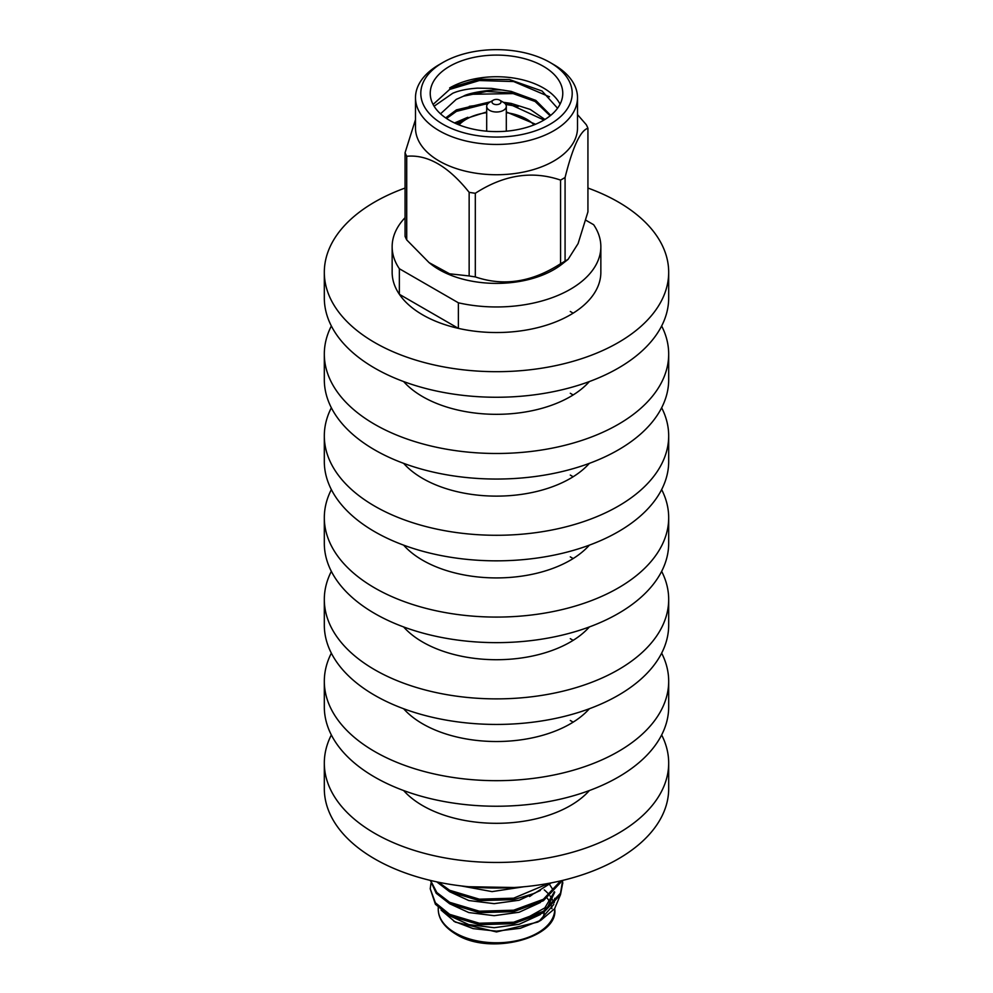 <?xml version="1.0" encoding="UTF-8"?>
<svg xmlns="http://www.w3.org/2000/svg" width="993" height="993" viewBox="0 0 993 993"><rect width="100%" height="100%" fill="white"/><g stroke="black" fill="none" stroke-linecap="round" stroke-linejoin="round"><path stroke-width="1.49" d="M399.36 294.288L458.381 328.373A104.352 60.25 180 0 1 422.708 314.88A104.352 60.25 180 0 1 399.36 294.288L399.36 268.731L458.381 302.803A104.352 60.25 0 0 0 600.852 246.723A104.352 60.25 0 0 0 593.64 224.716L585.746 220.161M458.381 328.373L458.381 302.803M405.07 217.678A104.352 60.25 0 0 0 392.148 246.723A104.352 60.25 0 0 0 399.36 268.731M549.489 884.366L552.431 888.934M553.833 892.372L554.094 893.315M554.752 898.33L554.317 902.414M553.771 904.449L539.087 921.268M560.362 894.954L554.603 908.744L540.887 920.275L537.697 922.112L496.5 931.943L455.303 922.1L441.103 910.097M540.887 920.275L520.295 928.294L496.5 931.161L473.152 928.629L453.776 921.219M430.937 883.509L430.23 888.797L435.406 902.823L449.643 914.33L479.346 923.229L513.654 922.224L543.357 911.313L560.511 893.166L562.646 880.406M430.23 888.797L435.418 904.288L449.643 915.782L479.346 924.682L513.654 923.676L543.357 912.778L560.511 894.631L562.77 882.777M562.758 883.509L562.472 880.443M468.696 886.724L514.225 887.506M438.472 882.218L449.643 890.274L479.346 899.174L513.654 898.181L549.005 883.298M436.746 881.858L449.643 891.739L479.346 900.639L513.654 899.633L534.532 893.352L551.227 882.876M430.577 880.456L436.808 892.484L449.643 902.302L479.346 911.202L513.654 910.196L543.357 899.298L560.623 880.878M430.354 880.406L436.212 893.266L449.643 903.754L479.346 912.654L513.654 911.661L543.357 900.75L560.511 882.603L561.256 880.729M533.253 893.899A45.057 26.017 180 0 1 529.554 896.542M544.189 912.257A47.714 27.543 180 0 1 542.24 919.146M523.112 920.027L544.834 907.887L554.429 891.726M449.581 915.745L468.733 924.57L494.166 927.71L519.178 924.272L540.403 914.503M546.709 909.079L554.715 892.248M449.618 903.742L468.758 912.555L494.166 915.683L519.153 912.244L540.378 902.5M449.63 891.726L468.77 900.527L494.166 903.655L519.14 900.229L540.341 890.485M461.025 885.905L492.044 891.615L523.696 886.786M469.292 106.338L487.662 103.893M505.747 104.451L518.172 106.524M469.292 94.323L513.654 93.578L518.172 94.496M433.085 104.464L449.643 89.444L479.346 80.545L513.654 81.55L549.452 96.78M543.357 120.401A66.27 38.255 0 0 0 562.77 93.354A66.27 38.255 0 0 0 521.859 58.004A66.27 38.255 0 0 0 449.643 66.308A66.27 38.255 0 0 0 430.23 93.354A66.27 38.255 0 0 0 471.141 128.693A66.27 38.255 0 0 0 543.357 120.401M560.064 104.178A66.27 38.255 0 0 0 449.643 87.943L478.862 79.192L509.421 79.539L542.054 91.021L557.545 108.225M560.573 180.093A93.851 54.193 0 0 0 562.87 178.802A93.851 54.193 0 0 0 565.079 177.486L565.079 261.109A93.851 54.193 180 0 1 562.87 262.425A93.851 54.193 180 0 1 560.573 263.716L560.573 180.093C532.236 170.436 503.811 174.83 475.312 193.275L475.312 276.898C503.637 286.555 532.062 282.161 560.573 263.716M415.496 97.686L415.496 127.985A81.004 46.77 0 0 0 465.506 171.181A81.004 46.77 0 0 0 553.771 161.052A81.004 46.77 0 0 0 577.504 127.985L577.504 97.686A81.004 46.77 180 0 1 553.771 130.753A81.004 46.77 180 0 1 465.506 140.882A81.004 46.77 180 0 1 415.496 97.686A81.004 46.77 180 0 1 439.229 64.619L442.977 62.447A75.704 43.704 0 0 0 442.977 124.262A75.704 43.704 0 0 0 550.023 124.262A75.704 43.704 0 0 0 550.023 62.447A75.704 43.704 0 0 0 442.977 62.447L439.229 64.619M565.079 261.109L568.108 259.347L578.075 243.62L587.93 211.881L587.93 128.258C580.334 130.579 572.725 146.989 565.079 177.486M587.93 128.258A93.851 54.193 0 0 0 586.28 124.696L577.504 114.605M568.108 259.347L561.703 264.374A81.004 46.77 180 0 1 553.771 269.686A81.004 46.77 180 0 1 431.297 264.374L429.063 262.624M434.102 106.226L452.721 93.28C458.853 90.586 467.107 88.873 477.472 88.141L491.523 88.389L504.779 90.425C496.301 88.451 468.944 92.498 463.446 96.209L456.246 99.374L440.52 113.823M463.446 96.209L486.558 91.455L511.172 92.895L535.128 101.485L550.147 115.809M446.552 118.49L456.408 111.39L488.134 103.384M505.449 104.029L511.172 104.923L543.965 120.041M455.998 123.628L461.149 121.158M504.779 90.425L511.172 91.393L535.823 100.392L550.705 115.362M445.683 117.906L456.408 109.888L490.505 101.795M503.352 102.291L511.172 103.409L530.237 109.429L544.921 119.47M454.533 122.958L467.777 117.298M550.023 62.447L553.771 64.619A81.004 46.77 180 0 1 577.504 97.686M475.312 276.898A93.851 54.193 180 0 1 469.143 275.942L469.143 192.319C448.402 166.315 427.586 154.3 406.72 156.286L406.72 239.909L429.063 262.611L449.606 273.807L469.143 275.942M406.72 239.909A93.851 54.193 180 0 1 405.07 236.346L405.07 152.723L415.496 119.607M405.07 152.723A93.851 54.193 0 0 0 406.72 156.286M469.143 192.319A93.851 54.193 0 0 0 475.312 193.275M499.69 100.169L503.439 102.341A9.806 5.66 180 0 1 506.306 106.338A9.806 5.66 180 0 1 503.439 110.347A9.806 5.66 180 0 1 492.751 111.576A9.806 5.66 180 0 1 486.694 106.338A9.806 5.66 180 0 1 489.561 102.341L493.31 100.169A4.506 2.607 0 0 0 493.31 103.855A4.506 2.607 0 0 0 499.69 103.855A4.506 2.607 0 0 0 499.69 100.169A4.506 2.607 0 0 0 493.31 100.169L489.561 102.341M392.148 246.723L392.148 272.281A104.352 60.25 0 0 0 422.708 314.88A104.352 60.25 0 0 0 536.431 327.951A104.352 60.25 0 0 0 600.852 272.281L600.852 246.723M405.07 188.049A172.186 99.412 0 0 0 324.314 272.281A172.186 99.412 0 0 0 374.746 342.573A172.186 99.412 0 0 0 562.386 364.121A172.186 99.412 0 0 0 668.686 272.281A172.186 99.412 0 0 0 618.254 201.989A172.186 99.412 0 0 0 587.93 188.049M324.314 272.281L324.314 297.85A172.186 99.412 0 0 0 374.746 368.142A172.186 99.412 0 0 0 562.386 389.69A172.186 99.412 0 0 0 668.686 297.85L668.686 272.281M403.63 381.548A104.352 60.25 0 0 0 422.708 396.679A104.352 60.25 0 0 0 589.37 381.548M331.352 325.965A172.186 99.412 0 0 0 324.314 354.079A172.186 99.412 0 0 0 374.746 424.371A172.186 99.412 0 0 0 562.386 445.919A172.186 99.412 0 0 0 668.686 354.079A172.186 99.412 0 0 0 661.648 325.965M324.314 354.079L324.314 379.636A172.186 99.412 0 0 0 374.746 449.928A172.186 99.412 0 0 0 562.386 471.489A172.186 99.412 0 0 0 668.686 379.636L668.686 354.079M573.122 313.18A104.352 60.25 0 0 0 570.292 311.479M403.63 463.346A104.352 60.25 0 0 0 422.708 478.477A104.352 60.25 0 0 0 589.37 463.346M331.352 407.763A172.186 99.412 0 0 0 324.314 435.877A172.186 99.412 0 0 0 374.746 506.169A172.186 99.412 0 0 0 562.386 527.717A172.186 99.412 0 0 0 668.686 435.877A172.186 99.412 0 0 0 661.648 407.763M324.314 435.877L324.314 461.435A172.186 99.412 0 0 0 374.746 531.727A172.186 99.412 0 0 0 562.386 553.275A172.186 99.412 0 0 0 668.686 461.435L668.686 435.877M573.122 394.978A104.352 60.25 0 0 0 570.292 393.278M403.63 545.145A104.352 60.25 0 0 0 422.708 560.275A104.352 60.25 0 0 0 589.37 545.145M331.352 489.561A172.186 99.412 0 0 0 324.314 517.676A172.186 99.412 0 0 0 374.746 587.968A172.186 99.412 0 0 0 562.386 609.516A172.186 99.412 0 0 0 668.686 517.676A172.186 99.412 0 0 0 661.648 489.561M324.314 517.676L324.314 543.233A172.186 99.412 0 0 0 374.746 613.525A172.186 99.412 0 0 0 562.386 635.073A172.186 99.412 0 0 0 668.686 543.233L668.686 517.676M573.122 476.777A104.352 60.25 0 0 0 570.292 475.076M403.63 626.943A104.352 60.25 0 0 0 422.708 642.074A104.352 60.25 0 0 0 589.37 626.943M331.352 571.347A172.186 99.412 0 0 0 324.314 599.474A172.186 99.412 0 0 0 374.746 669.766A172.186 99.412 0 0 0 562.386 691.314A172.186 99.412 0 0 0 668.686 599.474A172.186 99.412 0 0 0 661.648 571.347M324.314 599.474L324.314 625.031A172.186 99.412 0 0 0 374.746 695.323A172.186 99.412 0 0 0 562.386 716.872A172.186 99.412 0 0 0 668.686 625.031L668.686 599.474M573.122 558.575A104.352 60.25 0 0 0 570.292 556.862M403.63 708.741A104.352 60.25 0 0 0 422.708 723.872A104.352 60.25 0 0 0 589.37 708.741M331.352 653.146A172.186 99.412 0 0 0 324.314 681.26A172.186 99.412 0 0 0 374.746 751.564A172.186 99.412 0 0 0 562.386 773.113A172.186 99.412 0 0 0 668.686 681.26A172.186 99.412 0 0 0 661.648 653.146M324.314 681.26L324.314 706.83A172.186 99.412 0 0 0 374.746 777.122A172.186 99.412 0 0 0 562.386 798.67A172.186 99.412 0 0 0 668.686 706.83L668.686 681.26M573.122 640.373A104.352 60.25 0 0 0 570.292 638.66M403.63 790.54A104.352 60.25 0 0 0 422.708 805.658A104.352 60.25 0 0 0 589.37 790.54M331.352 734.944A172.186 99.412 0 0 0 324.314 763.058A172.186 99.412 0 0 0 374.746 833.35A172.186 99.412 0 0 0 562.386 854.899A172.186 99.412 0 0 0 668.686 763.058A172.186 99.412 0 0 0 661.648 734.944M324.314 763.058L324.314 788.628A172.186 99.412 0 0 0 374.746 858.92A172.186 99.412 0 0 0 562.386 880.468A172.186 99.412 0 0 0 668.686 788.628L668.686 763.058M573.122 722.159A104.352 60.25 0 0 0 570.292 720.459M455.303 932.936A58.252 33.638 0 0 0 518.793 940.222A58.252 33.638 0 0 0 554.752 909.154C558.55 937.789 490.058 956.16 455.861 934.152C444.206 927.077 438.335 918.748 438.248 909.154A58.252 33.638 0 0 0 455.303 932.936M553.771 902.997A58.252 33.638 0 0 0 550.06 895.922M547.627 893.03A58.252 33.638 0 0 0 544.214 889.852M547.217 898.156A55.608 32.099 180 0 1 551.189 905.504M551.512 906.659A55.608 32.099 180 0 1 551.922 908.694M486.694 112.656A42.674 24.639 0 0 0 466.325 119.222A42.674 24.639 0 0 0 458.989 124.895M534.011 124.895A42.674 24.639 0 0 0 506.306 112.656M554.752 908.533L554.752 909.154M438.248 907.503L438.248 909.154M486.694 111.948L464.463 119.036L457.413 124.249M506.306 111.948L535.587 124.249M486.694 106.338L486.694 131.188M506.306 106.338L506.306 131.188"/></g></svg>
